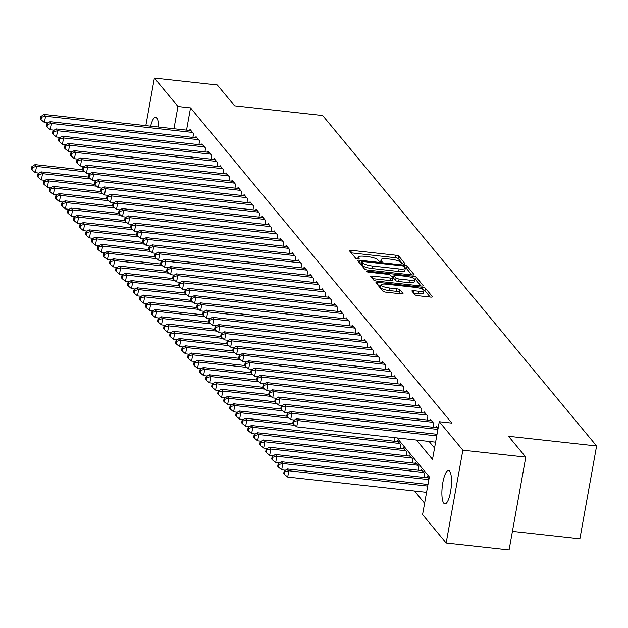 <?xml version="1.0" encoding="UTF-8"?>
<svg xmlns="http://www.w3.org/2000/svg" width="628" height="628" viewBox="0 0 628 628"><rect width="100%" height="100%" fill="white"/><g stroke="black" fill="none" stroke-linecap="round" stroke-linejoin="round"><path stroke-width="0.94" d="M403.78 264.058A1.805 0.432 10.2 0 0 405.146 263.878A1.805 0.432 10.2 0 0 405.099 263.752L398.835 256.193A2.575 0.62 10.2 0 0 395.773 255.211L351.303 250.313A2.575 0.62 10.2 0 0 349.356 250.564A2.575 0.62 10.2 0 0 349.427 250.753L355.691 258.304A1.805 0.432 10.2 0 0 357.834 258.995A1.805 0.432 10.2 0 0 359.192 258.815A1.805 0.432 10.2 0 0 359.145 258.689L358.337 257.708A8.25 1.978 10.2 0 1 358.125 257.119A8.25 1.978 10.2 0 1 364.358 256.303L368.063 256.711A8.25 1.978 10.2 0 1 377.852 259.859L378.66 260.84A1.805 0.432 10.2 0 0 380.804 261.523A1.805 0.432 10.2 0 0 382.169 261.35A1.805 0.432 10.2 0 0 382.122 261.217L381.314 260.243A8.25 1.978 10.2 0 1 381.094 259.647A8.25 1.978 10.2 0 1 387.327 258.838L391.032 259.246A8.25 1.978 10.2 0 1 400.829 262.386L401.637 263.368A1.805 0.432 10.2 0 0 403.78 264.058M443.808 503.24A16.807 4.467 96.3 0 1 442.52 484.588A16.807 4.467 96.3 0 1 448.541 470.466A16.807 4.467 96.3 0 1 449.593 471.118A16.807 4.467 96.3 0 1 450.88 489.762A16.807 4.467 96.3 0 1 444.86 503.884A16.807 4.467 96.3 0 1 443.808 503.24M150.642 126.157A16.807 4.467 96.3 0 1 155.673 117.185A16.807 4.467 96.3 0 1 156.725 117.836A16.807 4.467 96.3 0 1 158.633 127.037M414.935 294.713A2.575 0.62 10.2 0 0 417.997 295.694L430.47 297.068A2.575 0.62 10.2 0 0 432.425 296.816A2.575 0.62 10.2 0 0 432.354 296.628L425.399 288.236A2.575 0.62 10.2 0 0 422.338 287.255L377.868 282.357A2.575 0.62 10.2 0 0 375.921 282.608A2.575 0.62 10.2 0 0 375.991 282.796L382.947 291.188A2.575 0.62 10.2 0 0 386.008 292.169L401.072 293.833A2.575 0.62 10.2 0 0 403.027 293.574A2.575 0.62 10.2 0 0 402.956 293.394L399.981 289.798A2.575 0.62 10.2 0 0 396.92 288.817L389.446 287.993A6.9 1.656 10.2 0 1 381.078 284.869A6.9 1.656 10.2 0 1 386.291 284.186L415.563 287.412A6.9 1.656 10.2 0 1 423.931 290.536A6.9 1.656 10.2 0 1 418.719 291.219L413.844 290.678A2.575 0.62 10.2 0 0 411.89 290.937A2.575 0.62 10.2 0 0 411.96 291.117L414.935 294.713M145.822 125.624L154.378 78.053L217.296 84.976L234.574 105.81L322.659 115.513L596.6 445.974L508.515 436.272L525.785 457.106L462.86 450.174L446.155 543.024L422.581 514.575L429.348 476.935L396.998 437.904M154.378 78.053L177.959 106.493L173.956 128.724M416.497 440.055L432.511 459.374L439.286 421.726L451.87 423.115L190.543 107.883L177.959 106.493M439.286 421.726L462.86 450.174M412.133 274.946A2.575 0.62 10.2 0 0 414.08 274.695A2.575 0.62 10.2 0 0 414.017 274.507L407.054 266.115A2.575 0.62 10.2 0 0 404 265.134L359.53 260.235A2.575 0.62 10.2 0 0 357.583 260.487A2.575 0.62 10.2 0 0 357.646 260.675L364.609 269.067A2.575 0.62 10.2 0 0 367.67 270.048L412.133 274.946M416.231 277.176L423.186 285.567A2.575 0.62 10.2 0 1 423.248 285.756A2.575 0.62 10.2 0 1 421.302 286.007L376.839 281.109A2.575 0.62 10.2 0 1 373.778 280.127L370.803 276.532A2.575 0.62 10.2 0 1 370.732 276.351A2.575 0.62 10.2 0 1 372.679 276.092L390.71 278.078A2.575 0.62 10.2 0 0 392.665 277.827A2.575 0.62 10.2 0 0 392.594 277.639L390.616 275.26A2.575 0.62 10.2 0 0 387.562 274.279L368.785 272.207A1.805 0.432 10.2 0 1 366.595 271.39A1.805 0.432 10.2 0 1 367.961 271.21L413.169 276.194A2.575 0.62 10.2 0 1 416.231 277.176L415.775 279.688L420.988 285.976M192.906 137.391L193.573 133.678L189.97 129.337L189.766 130.467M198.919 144.644L199.586 140.931L195.983 136.582L195.779 137.713M204.924 151.89L205.591 148.177L201.988 143.828L201.784 144.958M210.929 159.135L211.597 155.422L207.994 151.073L207.79 152.204M216.935 166.381L217.61 162.668L213.999 158.319L213.795 159.449M222.948 173.626L223.615 169.913L220.012 165.564L219.808 166.695M228.953 180.872L229.62 177.159L226.017 172.818L225.813 173.94M234.958 188.125L235.626 184.412L232.022 180.063L231.818 181.194M240.971 195.371L241.639 191.658L238.036 187.309L237.831 188.439M246.977 202.616L247.644 198.903L244.041 194.554L243.837 195.685M252.982 209.862L253.649 206.149L250.046 201.8L249.842 202.93M258.987 217.107L259.662 213.394L256.051 209.046L255.847 210.176M265 224.353L265.668 220.64L262.064 216.291L261.86 217.421M271.006 231.606L271.673 227.893L268.07 223.544L267.866 224.675M277.011 238.852L277.678 235.139L274.075 230.79L273.871 231.92M283.024 246.097L283.691 242.384L280.088 238.036L279.884 239.166M289.029 253.343L289.696 249.63L286.093 245.281L285.889 246.411M295.034 260.589L295.702 256.876L292.099 252.527L291.894 253.657M301.04 267.834L301.715 264.121L298.104 259.772L297.9 260.903M307.053 275.08L307.72 271.375L304.117 267.026L303.913 268.156M313.058 282.333L313.725 278.62L310.122 274.271L309.918 275.402M319.063 289.579L319.731 285.866L316.127 281.517L315.923 282.647M325.076 296.824L325.744 293.111L322.14 288.762L321.936 289.893M331.082 304.07L331.749 300.357L328.146 296.008L327.942 297.138M337.087 311.315L337.754 307.602L334.151 303.253L333.947 304.384M343.092 318.561L343.767 314.848L340.156 310.507L339.952 311.637M349.105 325.814L349.772 322.101L346.169 317.752L345.965 318.883M355.11 333.06L355.778 329.347L352.175 324.998L351.97 326.128M361.116 340.305L361.783 336.592L358.18 332.243L357.976 333.374M367.129 347.551L367.796 343.838L364.193 339.489L363.989 340.619M373.134 354.796L373.801 351.083L370.198 346.735L369.994 347.865M379.139 362.042L379.807 358.329L376.203 353.988L375.999 355.11M385.145 369.295L385.82 365.582L382.209 361.233L382.005 362.364M391.158 376.541L391.825 372.828L388.222 368.479L388.018 369.609M397.163 383.786L397.83 380.073L394.227 375.725L394.023 376.855M403.168 391.032L403.835 387.319L400.232 382.97L400.028 384.101M409.181 398.278L409.849 394.565L406.245 390.216L406.041 391.346M415.187 405.523L415.854 401.81L412.251 397.469L412.046 398.592M421.192 412.777L421.859 409.064L418.256 404.715L418.052 405.845M427.197 420.022L427.872 416.309L424.261 411.96L424.057 413.091M433.21 427.268L433.877 423.555L430.274 419.206L430.07 420.336M438.046 428.586L436.279 426.451L436.075 427.582M190.543 107.883L186.54 130.106M429.081 441.445L434.552 448.039M414.48 491.018L424.614 503.24M394.141 441.217L394.776 437.661M397.006 441.539L397.21 440.409L400.813 444.757L400.146 448.47M403.019 448.785L403.215 447.654L406.826 452.003L406.159 455.716M409.024 456.03L409.228 454.9L412.832 459.249L412.164 462.962M415.03 463.276L415.234 462.145L418.837 466.494L418.17 470.207M421.035 470.521L421.239 469.391L424.842 473.74L424.175 477.453M427.048 477.767L427.252 476.644L429.018 478.779M512.417 531.39L579.895 538.816L596.6 445.974M525.785 457.106L509.08 549.947L446.155 543.024M402.634 263.839L398.38 258.697A2.575 0.62 10.2 0 0 395.318 257.716L351.17 252.856M361.477 263.006L359.397 262.779M411.819 274.915L406.606 268.627A2.575 0.62 10.2 0 0 405.319 267.999M404.244 266.515A1.805 0.432 10.2 0 0 402.108 265.825L363.07 261.531A1.805 0.432 10.2 0 0 361.712 261.703A1.805 0.432 10.2 0 0 361.759 261.837L362.615 262.865A8.25 1.978 10.2 0 0 372.404 266.013L399.086 268.949A8.25 1.978 10.2 0 0 405.319 268.14A8.25 1.978 10.2 0 0 405.099 267.544L404.244 266.515M361.343 264.113A1.805 0.432 10.2 0 0 361.257 264.215A1.805 0.432 10.2 0 0 361.304 264.341L361.759 261.837M405.319 268.14L404.864 270.644A8.25 1.978 10.2 0 1 398.631 271.461L371.949 268.525A8.25 1.978 10.2 0 1 362.16 265.377L361.304 264.341M372.545 278.636L390.263 280.59A2.575 0.62 10.2 0 0 392.21 280.339A2.575 0.62 10.2 0 0 392.147 280.151M391.542 276.367L393.803 276.618M409.425 280.143A6.9 1.656 10.2 0 0 414.637 279.46A6.9 1.656 10.2 0 0 406.269 276.336L395.962 275.197A2.575 0.62 10.2 0 0 394.007 275.457A2.575 0.62 10.2 0 0 394.078 275.637L396.056 278.023A2.575 0.62 10.2 0 0 399.11 279.005L409.425 280.143L408.977 282.655A6.9 1.656 10.2 0 0 414.19 281.972L414.637 279.46M393.685 277.819A2.575 0.62 10.2 0 0 393.56 277.969A2.575 0.62 10.2 0 0 393.623 278.149L394.078 275.637M408.977 282.655L398.662 281.517A2.575 0.62 10.2 0 1 395.601 280.535L393.623 278.149M415.775 279.688A2.575 0.62 10.2 0 0 414.535 279.067M423.931 290.536L423.476 293.048A6.9 1.656 10.2 0 1 418.272 293.723L413.703 293.221M381.078 284.869L380.631 287.381A6.9 1.656 10.2 0 0 388.991 290.505L389.446 287.993M400.758 293.794L399.526 292.31A2.575 0.62 10.2 0 0 396.464 291.329L388.991 290.505M381.008 285.261L377.734 284.9M430.156 297.036L424.944 290.748A2.575 0.62 10.2 0 0 423.845 290.175M82.59 169.843L35.011 164.599L36.51 166.412L35.388 172.684L39.109 173.093M32.452 167.393L31.855 166.663L31.4 169.175L32.004 169.898L32.452 167.393L36.51 166.412L84.631 171.711M31.855 166.663L35.011 164.599M35.388 172.684L32.004 169.898M192.521 132.414L45.546 116.227L44.039 114.414L191.022 130.6M48.136 122.907L44.415 122.499L45.546 116.227L41.479 117.201L40.883 116.478L40.428 118.99L41.032 119.713L41.479 117.201M41.032 119.713L44.415 122.499M44.039 114.414L40.883 116.478M88.595 177.088L41.016 171.844L42.523 173.658L41.393 179.93L45.114 180.346M38.457 174.639L37.861 173.909L37.405 176.421L38.01 177.143L38.457 174.639L42.523 173.658L90.636 178.956M37.861 173.909L41.016 171.844M41.393 179.93L38.01 177.143M94.6 184.334L47.029 179.098L48.529 180.903L47.398 187.175L51.127 187.591M44.47 181.885L43.866 181.162L43.418 183.666L44.015 184.397L44.47 181.885L48.529 180.903L96.641 186.202M43.866 181.162L47.029 179.098M47.398 187.175L44.015 184.397M100.606 191.579L53.035 186.343L54.534 188.149L53.404 194.429L57.132 194.837M50.475 189.13L49.871 188.408L49.424 190.912L50.02 191.642L50.475 189.13L54.534 188.149L102.654 193.455M49.871 188.408L53.035 186.343M53.404 194.429L50.02 191.642M106.619 198.825L59.04 193.589L60.547 195.402L59.417 201.674L63.138 202.083M56.481 196.376L55.884 195.653L55.429 198.165L56.033 198.888L56.481 196.376L60.547 195.402L108.66 200.701M55.884 195.653L59.04 193.589M59.417 201.674L56.033 198.888M198.534 139.659L51.551 123.473L50.052 121.659L197.027 137.846M54.149 130.153L50.421 129.745L51.551 123.473L47.492 124.446L46.888 123.724L46.441 126.236L47.037 126.958L47.492 124.446M47.037 126.958L50.421 129.745M50.052 121.659L46.888 123.724M204.54 146.905L57.556 130.718L56.057 128.905L203.04 145.092M60.155 137.399L56.434 136.99L57.556 130.718L53.498 131.699L52.893 130.969L52.446 133.481L53.042 134.204L53.498 131.699M53.042 134.204L56.434 136.99M56.057 128.905L52.893 130.969M210.545 154.15L63.569 137.964L62.062 136.15L209.046 152.345M66.16 144.652L62.439 144.236L63.569 137.964L59.503 138.945L58.906 138.215L58.451 140.727L59.056 141.449L59.503 138.945M59.056 141.449L62.439 144.236M62.062 136.15L58.906 138.215M216.558 161.404L69.575 145.209L68.075 143.396L215.051 159.591M72.165 151.898L68.444 151.481L69.575 145.209L65.516 146.191L64.912 145.468L64.456 147.972L65.061 148.703L65.516 146.191M65.061 148.703L68.444 151.481M68.075 143.396L64.912 145.468M112.624 206.078L65.045 200.834L66.552 202.648L65.422 208.92L69.143 209.328M62.486 203.621L61.889 202.899L61.434 205.411L62.039 206.133L62.486 203.621L66.552 202.648L114.665 207.946M61.889 202.899L65.045 200.834M65.422 208.92L62.039 206.133M222.563 168.649L75.58 152.455L74.08 150.649L221.064 166.836M78.178 159.143L74.449 158.735L75.58 152.455L71.521 153.436L70.917 152.714L70.469 155.218L71.066 155.948L71.521 153.436M71.066 155.948L74.449 158.735M74.08 150.649L70.917 152.714M118.629 213.324L71.058 208.08L72.558 209.893L71.427 216.165L75.156 216.574M68.499 210.875L67.895 210.144L67.447 212.656L68.044 213.379L68.499 210.875L72.558 209.893L120.67 215.192M67.895 210.144L71.058 208.08M71.427 216.165L68.044 213.379M228.568 175.895L81.585 159.708L80.086 157.895L227.069 174.082M84.183 166.389L80.463 165.98L81.585 159.708L77.527 160.682L76.93 159.959L76.475 162.471L77.079 163.194L77.527 160.682M77.079 163.194L80.463 165.98M80.086 157.895L76.93 159.959M124.642 220.569L77.063 215.326L78.563 217.139L77.44 223.411L81.161 223.827M74.504 218.12L73.908 217.39L73.452 219.902L74.057 220.624L74.504 218.12L78.563 217.139L126.683 222.438M73.908 217.39L77.063 215.326M77.44 223.411L74.057 220.624M234.574 183.141L87.598 166.954L86.091 165.14L233.074 181.327M90.189 173.634L86.468 173.226L87.598 166.954L83.532 167.927L82.935 167.205L82.48 169.717L83.084 170.439L83.532 167.927M83.084 170.439L86.468 173.226M86.091 165.14L82.935 167.205M130.648 227.815L83.069 222.579L84.576 224.384L83.445 230.657L87.166 231.073M80.51 225.366L79.913 224.643L79.458 227.148L80.062 227.878L80.51 225.366L84.576 224.384L132.689 229.683M79.913 224.643L83.069 222.579M83.445 230.657L80.062 227.878M240.587 190.386L93.603 174.199L92.104 172.386L239.08 188.573M96.202 180.88L92.473 180.472L93.603 174.199L89.545 175.181L88.941 174.451L88.493 176.963L89.09 177.685L89.545 175.181M89.09 177.685L92.473 180.472M92.104 172.386L88.941 174.451M136.653 235.06L89.082 229.824L90.581 231.63L89.451 237.91L93.18 238.318M86.523 232.611L85.918 231.889L85.471 234.393L86.067 235.123L86.523 232.611L90.581 231.63L138.694 236.937M85.918 231.889L89.082 229.824M89.451 237.91L86.067 235.123M246.592 197.632L99.609 181.445L98.109 179.632L245.093 195.826M102.207 188.133L98.478 187.717L99.609 181.445L95.55 182.426L94.946 181.696L94.498 184.208L95.095 184.93L95.55 182.426M95.095 184.93L98.478 187.717M98.109 179.632L94.946 181.696M142.658 242.306L95.087 237.07L96.586 238.883L95.456 245.156L99.185 245.564M92.528 239.857L91.924 239.135L91.476 241.647L92.073 242.369L92.528 239.857L96.586 238.883L144.707 244.182M91.924 239.135L95.087 237.07M95.456 245.156L92.073 242.369M252.597 204.885L105.622 188.69L104.115 186.877L251.098 203.072M108.212 195.379L104.491 194.963L105.622 188.69L101.555 189.672L100.959 188.95L100.504 191.454L101.108 192.184L101.555 189.672M101.108 192.184L104.491 194.963M104.115 186.877L100.959 188.95M148.671 249.559L101.092 244.316L102.599 246.129L101.469 252.401L105.19 252.809M98.533 247.102L97.937 246.38L97.481 248.892L98.086 249.614L98.533 247.102L102.599 246.129L150.712 251.428M97.937 246.38L101.092 244.316M101.469 252.401L98.086 249.614M258.61 212.131L111.627 195.936L110.128 194.131L257.103 210.317M114.218 202.624L110.497 202.216L111.627 195.936L107.569 196.917L106.964 196.195L106.509 198.699L107.113 199.429L107.569 196.917M107.113 199.429L110.497 202.216M110.128 194.131L106.964 196.195M154.676 256.805L107.098 251.561L108.605 253.374L107.474 259.647L111.195 260.055M104.538 254.356L103.942 253.626L103.487 256.138L104.091 256.86L104.538 254.356L108.605 253.374L156.717 258.673M103.942 253.626L107.098 251.561M107.474 259.647L104.091 256.86M264.616 219.376L117.632 203.189L116.133 201.376L263.116 217.563M120.231 209.87L116.502 209.462L117.632 203.189L113.574 204.163L112.969 203.441L112.522 205.953L113.118 206.675L113.574 204.163M113.118 206.675L116.502 209.462M116.133 201.376L112.969 203.441M160.682 264.05L113.111 258.807L114.61 260.62L113.48 266.892L117.208 267.308M110.552 261.601L109.947 260.871L109.5 263.383L110.096 264.105L110.552 261.601L114.61 260.62L162.723 265.919M109.947 260.871L113.111 258.807M113.48 266.892L110.096 264.105M270.621 226.622L123.638 210.435L122.138 208.622L269.122 224.808M126.236 217.115L122.515 216.707L123.638 210.435L119.579 211.408L118.982 210.686L118.527 213.198L119.132 213.92L119.579 211.408M119.132 213.92L122.515 216.707M122.138 208.622L118.982 210.686M166.695 271.296L119.116 266.052L120.615 267.866L119.493 274.138L123.214 274.554M116.557 268.847L115.96 268.125L115.505 270.629L116.109 271.359L116.557 268.847L120.615 267.866L168.736 273.164M115.96 268.125L119.116 266.052M119.493 274.138L116.109 271.359M276.626 233.867L129.651 217.681L128.143 215.867L275.127 232.054M132.241 224.361L128.52 223.953L129.651 217.681L125.584 218.654L124.988 217.932L124.532 220.444L125.137 221.166L125.584 218.654M125.137 221.166L128.52 223.953M128.143 215.867L124.988 217.932M172.7 278.542L125.121 273.306L126.628 275.111L125.498 281.391L129.219 281.799M122.562 276.092L121.965 275.37L121.51 277.874L122.115 278.604L122.562 276.092L126.628 275.111L174.741 280.418M121.965 275.37L125.121 273.306M125.498 281.391L122.115 278.604M282.639 241.113L135.656 224.926L134.157 223.113L281.132 239.307M138.254 231.606L134.525 231.198L135.656 224.926L131.597 225.907L130.993 225.177L130.546 227.689L131.142 228.411L131.597 225.907M131.142 228.411L134.525 231.198M134.157 223.113L130.993 225.177M178.705 285.787L131.134 280.551L132.634 282.365L131.503 288.637L135.232 289.045M128.575 283.338L127.971 282.616L127.523 285.128L128.12 285.85L128.575 283.338L132.634 282.365L180.746 287.663M127.971 282.616L131.134 280.551M131.503 288.637L128.12 285.85M288.644 248.358L141.661 232.172L140.162 230.358L287.145 246.553M144.259 238.86L140.531 238.444L141.661 232.172L137.603 233.153L136.998 232.431L136.551 234.935L137.147 235.657L137.603 233.153M137.147 235.657L140.531 238.444M140.162 230.358L136.998 232.431M184.711 293.033L137.139 287.797L138.639 289.61L137.508 295.882L141.237 296.29M134.58 290.583L133.976 289.861L133.529 292.373L134.125 293.095L134.58 290.583L138.639 289.61L186.759 294.909M133.976 289.861L137.139 287.797M137.508 295.882L134.125 293.095M294.65 255.612L147.674 239.417L146.167 237.612L293.15 253.798M150.265 246.105L146.544 245.697L147.674 239.417L143.608 240.398L143.011 239.676L142.556 242.18L143.16 242.91L143.608 240.398M143.16 242.91L146.544 245.697M146.167 237.612L143.011 239.676M190.724 300.286L143.145 295.042L144.652 296.856L143.522 303.128L147.242 303.536M140.586 297.837L139.989 297.107L139.534 299.619L140.138 300.341L140.586 297.837L144.652 296.856L192.765 302.154M139.989 297.107L143.145 295.042M143.522 303.128L140.138 300.341M300.663 262.857L153.679 246.671L152.18 244.857L299.156 261.044M156.27 253.351L152.549 252.943L153.679 246.671L149.621 247.644L149.017 246.922L148.561 249.426L149.166 250.156L149.621 247.644M149.166 250.156L152.549 252.943M152.18 244.857L149.017 246.922M196.729 307.532L149.15 302.288L150.657 304.101L149.527 310.373L153.248 310.781M146.591 305.082L145.994 304.352L145.539 306.864L146.143 307.587L146.591 305.082L150.657 304.101L198.77 309.4M145.994 304.352L149.15 302.288M149.527 310.373L146.143 307.587M306.668 270.103L159.685 253.916L158.185 252.103L305.169 268.289M162.283 260.596L158.554 260.188L159.685 253.916L155.626 254.889L155.022 254.167L154.574 256.679L155.171 257.401L155.626 254.889M155.171 257.401L158.554 260.188M158.185 252.103L155.022 254.167M202.734 314.777L155.163 309.533L156.662 311.347L155.532 317.619L159.261 318.035M152.604 312.328L152 311.606L151.552 314.11L152.149 314.84L152.604 312.328L156.662 311.347L204.775 316.645M152 311.606L155.163 309.533M155.532 317.619L152.149 314.84M312.673 277.348L165.69 261.162L164.191 259.348L311.174 275.535M168.288 267.842L164.567 267.434L165.69 261.162L161.632 262.135L161.035 261.413L160.58 263.925L161.184 264.647L161.632 262.135M161.184 264.647L164.567 267.434M164.191 259.348L161.035 261.413M208.747 322.023L161.168 316.787L162.668 318.592L161.545 324.872L165.266 325.28M158.609 319.574L158.013 318.851L157.557 321.355L158.162 322.086L158.609 319.574L162.668 318.592L210.788 323.891M158.013 318.851L161.168 316.787M161.545 324.872L158.162 322.086M318.679 284.594L171.703 268.407L170.196 266.594L317.179 282.781M174.294 275.088L170.573 274.679L171.703 268.407L167.637 269.388L167.04 268.658L166.585 271.17L167.189 271.893L167.637 269.388M167.189 271.893L170.573 274.679M170.196 266.594L167.04 268.658M214.752 329.268L167.174 324.032L168.681 325.846L167.55 332.118L171.271 332.526M164.614 326.819L164.018 326.097L163.563 328.609L164.167 329.331L164.614 326.819L168.681 325.846L216.793 331.144M164.018 326.097L167.174 324.032M167.55 332.118L164.167 329.331M324.692 291.839L177.708 275.653L176.209 273.839L323.185 290.034M180.307 282.341L176.578 281.925L177.708 275.653L173.65 276.634L173.045 275.904L172.598 278.416L173.195 279.138L173.65 276.634M173.195 279.138L176.578 281.925M176.209 273.839L173.045 275.904M220.758 336.514L173.187 331.278L174.686 333.091L173.556 339.363L177.284 339.772M170.628 334.065L170.023 333.342L169.576 335.854L170.172 336.577L170.628 334.065L174.686 333.091L222.799 338.39M170.023 333.342L173.187 331.278M173.556 339.363L170.172 336.577M330.697 299.093L183.714 282.898L182.214 281.093L329.198 297.279M186.312 289.587L182.583 289.178L183.714 282.898L179.655 283.88L179.051 283.157L178.603 285.661L179.2 286.392L179.655 283.88M179.2 286.392L182.583 289.178M182.214 281.093L179.051 283.157M226.763 343.767L179.192 338.523L180.691 340.337L179.561 346.609L183.29 347.017M176.633 341.31L176.028 340.588L175.581 343.1L176.178 343.822L176.633 341.31L180.691 340.337L228.812 345.636M176.028 340.588L179.192 338.523M179.561 346.609L176.178 343.822M336.702 306.338L189.727 290.144L188.219 288.338L335.203 304.525M192.317 296.832L188.596 296.424L189.727 290.144L185.66 291.125L185.064 290.403L184.608 292.907L185.213 293.637L185.66 291.125M185.213 293.637L188.596 296.424M188.219 288.338L185.064 290.403M232.776 351.013L185.197 345.769L186.697 347.582L185.574 353.854L189.295 354.263M182.638 348.564L182.042 347.834L181.586 350.346L182.191 351.068L182.638 348.564L186.697 347.582L234.817 352.881M182.042 347.834L185.197 345.769M185.574 353.854L182.191 351.068M238.781 358.258L191.202 353.014L192.71 354.828L191.579 361.1L195.3 361.516M188.643 355.809L188.047 355.079L187.591 357.591L188.196 358.313L188.643 355.809L192.71 354.828L240.822 360.127M188.047 355.079L191.202 353.014M191.579 361.1L188.196 358.313M244.787 365.504L197.216 360.268L198.715 362.073L197.584 368.353L201.313 368.762M194.656 363.055L194.052 362.332L193.605 364.837L194.201 365.567L194.656 363.055L198.715 362.073L246.828 367.372M194.052 362.332L197.216 360.268M197.584 368.353L194.201 365.567M342.715 313.584L195.732 297.397L194.233 295.584L341.208 311.771M198.322 304.078L194.602 303.669L195.732 297.397L191.673 298.371L191.069 297.648L190.614 300.16L191.218 300.883L191.673 298.371M191.218 300.883L194.602 303.669M194.233 295.584L191.069 297.648M348.721 320.829L201.737 304.643L200.238 302.829L347.221 319.016M204.336 311.323L200.607 310.915L201.737 304.643L197.679 305.616L197.074 304.894L196.627 307.406L197.223 308.128L197.679 305.616M197.223 308.128L200.607 310.915M200.238 302.829L197.074 304.894M354.726 328.075L207.742 311.888L206.243 310.075L353.226 326.262M210.341 318.569L206.62 318.161L207.742 311.888L203.684 312.87L203.087 312.14L202.632 314.652L203.236 315.374L203.684 312.87M203.236 315.374L206.62 318.161M206.243 310.075L203.087 312.14M250.8 372.749L203.221 367.513L204.72 369.327L203.598 375.599L207.319 376.007M200.662 370.3L200.057 369.578L199.61 372.082L200.214 372.812L200.662 370.3L204.72 369.327L252.841 374.626M200.057 369.578L203.221 367.513M203.598 375.599L200.214 372.812M360.731 335.321L213.756 319.134L212.248 317.321L359.232 333.515M216.346 325.822L212.625 325.406L213.756 319.134L209.689 320.115L209.093 319.385L208.637 321.897L209.242 322.619L209.689 320.115M209.242 322.619L212.625 325.406M212.248 317.321L209.093 319.385M256.805 379.995L209.226 374.759L210.733 376.572L209.603 382.844L213.324 383.253M206.667 377.546L206.07 376.824L205.615 379.336L206.22 380.058L206.667 377.546L210.733 376.572L258.846 381.871M206.07 376.824L209.226 374.759M209.603 382.844L206.22 380.058M366.744 342.574L219.761 326.379L218.261 324.574L365.237 340.761M222.359 333.068L218.63 332.652L219.761 326.379L215.702 327.361L215.098 326.639L214.65 329.143L215.247 329.873L215.702 327.361M215.247 329.873L218.63 332.652M218.261 324.574L215.098 326.639M262.81 387.248L215.239 382.005L216.739 383.818L215.608 390.09L219.337 390.498M212.68 384.791L212.076 384.069L211.628 386.581L212.225 387.303L212.68 384.791L216.739 383.818L264.851 389.117M212.076 384.069L215.239 382.005M215.608 390.09L212.225 387.303M372.749 349.82L225.766 333.625L224.267 331.82L371.25 348.006M228.364 340.313L224.636 339.905L225.766 333.625L221.708 334.606L221.103 333.884L220.656 336.388L221.252 337.118L221.708 334.606M221.252 337.118L224.636 339.905M224.267 331.82L221.103 333.884M268.815 394.494L221.244 389.25L222.744 391.063L221.613 397.336L225.342 397.744M218.685 392.045L218.081 391.315L217.633 393.827L218.23 394.549L218.685 392.045L222.744 391.063L270.864 396.362M218.081 391.315L221.244 389.25M221.613 397.336L218.23 394.549M378.755 357.065L231.779 340.878L230.272 339.065L377.255 355.252M234.37 347.559L230.649 347.151L231.779 340.878L227.713 341.852L227.116 341.13L226.661 343.642L227.265 344.364L227.713 341.852M227.265 344.364L230.649 347.151M230.272 339.065L227.116 341.13M274.829 401.739L227.25 396.496L228.749 398.309L227.626 404.581L231.347 404.997M224.691 399.29L224.094 398.56L223.639 401.072L224.243 401.794L224.691 399.29L228.749 398.309L276.87 403.608M224.094 398.56L227.25 396.496M227.626 404.581L224.243 401.794M384.768 364.311L237.784 348.124L236.285 346.311L383.261 362.497M240.375 354.804L236.654 354.396L237.784 348.124L233.726 349.097L233.121 348.375L232.666 350.887L233.271 351.609L233.726 349.097M233.271 351.609L236.654 354.396M236.285 346.311L233.121 348.375M280.834 408.985L233.255 403.749L234.762 405.555L233.632 411.827L237.353 412.243M230.696 406.536L230.099 405.814L229.644 408.318L230.248 409.048L230.696 406.536L234.762 405.555L282.875 410.853M230.099 405.814L233.255 403.749M233.632 411.827L230.248 409.048M390.773 371.556L243.79 355.37L242.29 353.556L389.274 369.743M246.388 362.05L242.659 361.642L243.79 355.37L239.731 356.351L239.127 355.621L238.679 358.133L239.276 358.855L239.731 356.351M239.276 358.855L242.659 361.642M242.29 353.556L239.127 355.621M286.839 416.231L239.268 410.995L240.767 412.8L239.637 419.08L243.366 419.488M236.709 413.781L236.104 413.059L235.657 415.563L236.254 416.293L236.709 413.781L240.767 412.8L288.88 418.107M236.104 413.059L239.268 410.995M239.637 419.08L236.254 416.293M396.778 378.802L249.795 362.615L248.296 360.802L395.279 376.996M252.393 369.303L248.672 368.887L249.795 362.615L245.736 363.596L245.14 362.866L244.685 365.378L245.289 366.1L245.736 363.596M245.289 366.1L248.672 368.887M248.296 360.802L245.14 362.866M292.852 423.476L245.273 418.24L246.773 420.054L245.65 426.326L249.371 426.734M242.714 421.027L242.11 420.305L241.662 422.817L242.267 423.539L242.714 421.027L246.773 420.054L294.893 425.352M242.11 420.305L245.273 418.24M245.65 426.326L242.267 423.539M402.784 386.055L255.808 369.861L254.301 368.047L401.284 384.242M258.398 376.549L254.678 376.133L255.808 369.861L251.742 370.842L251.145 370.12L250.69 372.624L251.294 373.354L251.742 370.842M251.294 373.354L254.678 376.133M254.301 368.047L251.145 370.12M398.262 441.672L251.279 425.486L252.786 427.299L251.655 433.571L255.376 433.979M248.719 428.272L248.123 427.55L247.668 430.062L248.272 430.784L248.719 428.272L252.786 427.299L399.761 443.486M248.123 427.55L251.279 425.486M251.655 433.571L248.272 430.784M408.797 393.301L261.813 377.106L260.314 375.301L407.289 391.487M264.412 383.794L260.683 383.386L261.813 377.106L257.755 378.087L257.15 377.365L256.703 379.869L257.299 380.599L257.755 378.087M257.299 380.599L260.683 383.386M260.314 375.301L257.15 377.365M404.267 448.918L257.292 432.731L258.791 434.545L257.661 440.817L261.389 441.225M254.733 435.526L254.128 434.796L253.681 437.308L254.277 438.03L254.733 435.526L258.791 434.545L405.774 450.731M254.128 434.796L257.292 432.731M257.661 440.817L254.277 438.03M414.802 400.546L267.818 384.36L266.319 382.546L413.303 398.733M270.417 391.04L266.688 390.632L267.818 384.36L263.76 385.333L263.156 384.611L262.708 387.123L263.305 387.845L263.76 385.333M263.305 387.845L266.688 390.632M266.319 382.546L263.156 384.611M410.28 456.171L263.297 439.977L264.796 441.79L263.666 448.062L267.395 448.478M260.738 442.771L260.133 442.041L259.686 444.553L260.282 445.276L260.738 442.771L264.796 441.79L411.78 457.977M260.133 442.041L263.297 439.977M263.666 448.062L260.282 445.276M420.807 407.792L273.832 391.605L272.324 389.792L419.308 405.978M276.422 398.285L272.701 397.877L273.832 391.605L269.765 392.579L269.169 391.856L268.713 394.368L269.318 395.091L269.765 392.579M269.318 395.091L272.701 397.877M272.324 389.792L269.169 391.856M416.285 463.417L269.302 447.222L270.801 449.036L269.679 455.308L273.4 455.724M266.743 450.017L266.146 449.295L265.691 451.799L266.296 452.529L266.743 450.017L270.801 449.036L417.785 465.23M266.146 449.295L269.302 447.222M269.679 455.308L266.296 452.529M426.82 415.037L279.837 398.851L278.337 397.037L425.313 413.224M282.427 405.531L278.706 405.123L279.837 398.851L275.778 399.832L275.174 399.102L274.719 401.614L275.323 402.336L275.778 399.832M275.323 402.336L278.706 405.123M278.337 397.037L275.174 399.102M422.291 470.662L275.307 454.476L276.815 456.281L275.684 462.561L279.405 462.969M272.748 457.263L272.152 456.54L271.696 459.044L272.301 459.775L272.748 457.263L276.815 456.281L423.798 472.476M272.152 456.54L275.307 454.476M275.684 462.561L272.301 459.775M432.825 422.283L285.842 406.096L284.343 404.283L431.326 420.477M288.44 412.777L284.712 412.368L285.842 406.096L281.784 407.077L281.179 406.347L280.732 408.859L281.328 409.582L281.784 407.077M281.328 409.582L284.712 412.368M284.343 404.283L281.179 406.347M428.304 477.908L281.32 461.721L282.82 463.535L281.689 469.807L285.418 470.215M278.761 464.508L278.157 463.786L277.709 466.298L278.306 467.02L278.761 464.508L282.82 463.535L428.869 479.619M278.157 463.786L281.32 461.721M281.689 469.807L278.306 467.02M437.897 429.426L291.847 413.342L290.348 411.528L437.331 427.723M294.446 420.03L290.725 419.614L291.847 413.342L287.789 414.323L287.192 413.601L286.737 416.105L287.341 416.835L287.789 414.323M287.341 416.835L290.725 419.614M290.348 411.528L287.192 413.601M427.998 484.463L287.326 468.967L288.825 470.78L287.702 477.052L426.577 492.352M284.767 471.754L284.162 471.031L283.715 473.543L284.311 474.266L284.767 471.754L288.825 470.78L427.707 486.072M284.162 471.031L287.326 468.967M287.702 477.052L284.311 474.266M436.735 435.887L297.86 420.587L296.353 418.782L437.025 434.27M435.604 442.159L296.73 426.867L297.86 420.587L293.794 421.569L293.197 420.846L292.742 423.35L293.347 424.081L293.794 421.569M293.347 424.081L296.73 426.867M296.353 418.782L293.197 420.846M381.078 261.546L381.314 260.243M358.101 259.019L358.337 257.708M350.903 252.535L351.303 250.313M395.318 257.716L395.773 255.211M398.38 258.697L398.835 256.193M359.13 262.457L359.53 260.235M403.796 266.233L404 265.134M406.606 268.627L407.054 266.115M362.16 265.377L362.615 262.865M371.949 268.525L372.404 266.013M398.631 271.461L399.086 268.949M372.278 278.322L372.679 276.092M390.263 280.59L390.71 278.078M367.812 272.034L367.961 271.21M412.847 277.945L413.169 276.194M395.601 280.535L396.056 278.023M398.662 281.517L399.11 279.005M413.444 292.907L413.844 290.678M418.272 293.723L418.719 291.219M396.464 291.329L396.92 288.817M399.526 292.31L399.981 289.798M377.467 284.578L377.868 282.357M422.024 288.974L422.338 287.255M424.944 290.748L425.399 288.236M380.756 261.523L381.094 259.647M357.787 258.987L358.125 257.119M361.257 264.215L361.712 261.703M392.21 280.339L392.665 277.827M393.56 277.969L394.007 275.457"/></g></svg>
